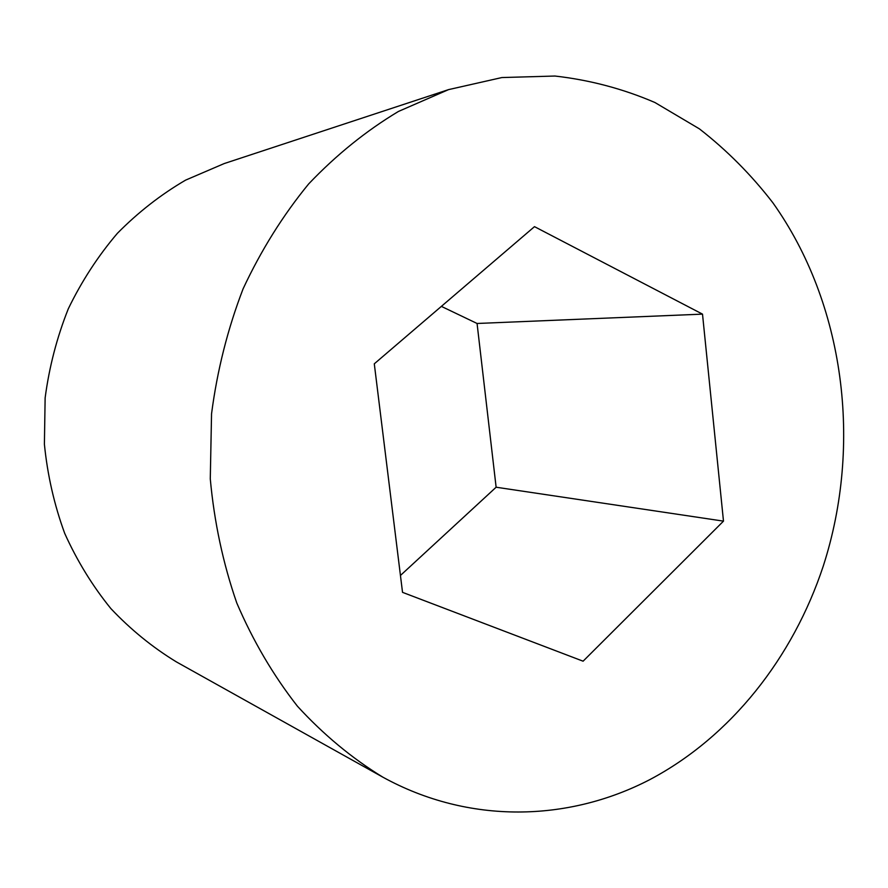 <?xml version="1.0" encoding="UTF-8"?>
<svg xmlns="http://www.w3.org/2000/svg" width="888" height="888" viewBox="0 0 888 888"><rect width="100%" height="100%" fill="white"/><g stroke="black" fill="none" stroke-linecap="round" stroke-linejoin="round"><path stroke-width="1.33" d="M448.584 89.61L224.187 163.57L185.592 180.131C160.906 194.55 138.162 212.276 117.383 233.322C98.035 256.044 81.674 281.196 68.321 308.758C56.921 337.373 49.195 367.088 45.133 397.913L44.4 444.255C47.475 475.058 54.235 504.728 64.657 533.266C77.045 560.772 92.441 585.869 110.856 608.569C130.725 629.614 152.603 647.408 176.501 661.96L382.795 777.133C469.008 824.597 568.509 821.822 649.783 779.642C731.035 736.685 793.028 657.542 823.265 566.078C862.581 444.366 844.721 303.84 772.838 202.73C751.292 174.814 726.817 150.194 699.4 128.86L654.922 102.508C623.121 88.822 589.799 79.998 554.945 76.035L501.842 77.556L448.584 89.61L398.457 111.444C366.167 130.802 336.241 154.956 308.691 183.894C282.939 215.318 261.083 250.283 243.101 288.811C227.694 328.871 217.183 370.551 211.544 413.841L210.278 478.843C214.219 521.966 223.043 563.336 236.763 602.952C253.058 640.958 273.282 675.368 297.413 706.193C323.399 734.554 351.859 758.197 382.795 777.133M583.094 661.194L723.487 521.134L702.508 314.13L534.487 226.651L374.292 363.814L402.53 592.351L583.094 661.194M400.444 575.457L496.126 487.223L477.067 323.476L441.369 306.382M723.487 521.134L496.126 487.223M702.508 314.13L477.067 323.476"/></g></svg>

